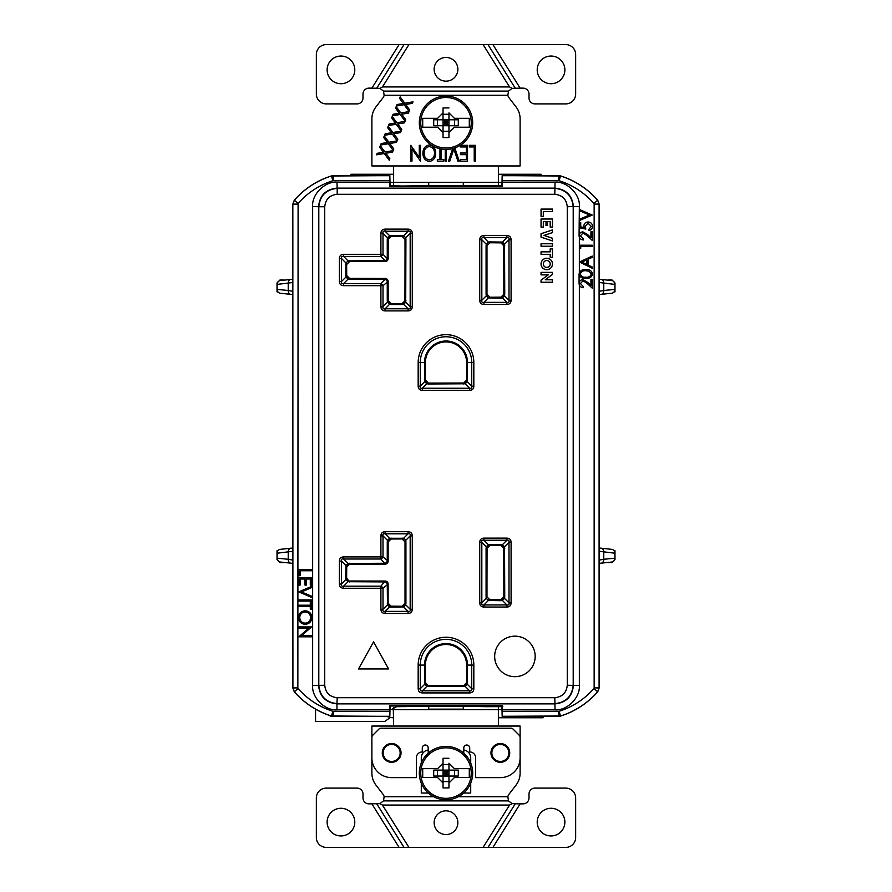 <?xml version="1.0" encoding="UTF-8"?>
<svg xmlns="http://www.w3.org/2000/svg" width="892" height="892" viewBox="0 0 892 892"><rect width="100%" height="100%" fill="white"/><g stroke="black" fill="none" stroke-linecap="round" stroke-linejoin="round"><path stroke-width="1.34" d="M463.784 753.205L463.784 747.987A2.966 2.966 0 0 1 466.75 745.021A2.966 2.966 0 0 1 469.716 747.987L469.716 751.945A5.932 5.932 0 0 1 475.648 757.865L475.648 777.634L500.345 777.634A19.769 19.769 0 0 0 520.114 757.865L520.114 737.361A2.966 2.966 0 0 0 519.244 735.264L513.078 729.098A2.966 2.966 0 0 0 510.982 728.229L381.018 728.229A2.966 2.966 0 0 0 378.922 729.098L372.756 735.264A2.966 2.966 0 0 0 371.886 737.361L371.886 757.865A19.769 19.769 0 0 0 391.655 777.634L416.352 777.634L416.352 757.865A5.932 5.932 0 0 1 422.284 751.945L422.284 747.987A2.966 2.966 0 0 1 425.25 745.021A2.966 2.966 0 0 1 428.216 747.987L428.216 753.205M401.043 752.926A9.388 9.388 0 0 0 386.961 744.798A9.388 9.388 0 0 0 386.961 761.054A9.388 9.388 0 0 0 401.043 752.926M509.733 752.926A9.388 9.388 0 0 0 495.651 744.798A9.388 9.388 0 0 0 495.651 761.054A9.388 9.388 0 0 0 509.733 752.926M446 97.507A25.255 25.255 0 0 1 467.865 135.394A25.255 25.255 0 0 1 424.135 135.394A25.255 25.255 0 0 1 446 97.507M472.682 122.761A26.682 26.682 0 0 1 446 149.443A26.682 26.682 0 0 1 419.318 122.761A26.682 26.682 0 0 1 446 96.08A26.682 26.682 0 0 1 472.682 122.761A26.682 26.682 0 0 1 446 149.443A26.682 26.682 0 0 1 419.318 122.761A26.682 26.682 0 0 1 446 96.08A26.682 26.682 0 0 1 472.682 122.761M448.966 112.883L454.396 118.324L469.292 118.324L469.292 127.21L454.396 127.21L448.966 132.652L448.966 125.727L458.287 125.727L458.287 119.796L448.966 119.796L448.966 112.883M448.966 137.591L448.966 132.652L448.966 137.591L443.034 137.591L443.034 132.652L437.604 127.21L422.708 127.21L422.708 118.324L437.604 118.324L443.034 112.883L443.034 107.943L448.966 107.943L443.034 107.943L443.034 119.796L433.713 119.796L433.713 125.727L443.034 125.727L443.034 137.591L448.966 137.591M454.496 125.727L454.496 119.796M437.504 119.796L437.504 125.727M443.034 131.269L448.966 131.269M443.034 125.727L448.966 125.727L448.966 119.796L443.034 119.796L443.034 125.727L446 122.761L448.966 125.727M446 125.727L446 122.761L448.966 122.761M443.034 122.761L446 122.761L448.966 119.796M443.034 119.796L446 122.761L446 119.796M448.966 114.265L443.034 114.265M446 747.831A25.255 25.255 0 0 1 467.865 785.718A25.255 25.255 0 0 1 424.135 785.718A25.255 25.255 0 0 1 446 747.831M472.682 773.085A26.682 26.682 0 0 1 446 799.767A26.682 26.682 0 0 1 419.318 773.085A26.682 26.682 0 0 1 446 746.403A26.682 26.682 0 0 1 472.682 773.085A26.682 26.682 0 0 1 446 799.767A26.682 26.682 0 0 1 419.318 773.085A26.682 26.682 0 0 1 446 746.403A26.682 26.682 0 0 1 472.682 773.085M448.966 763.206L454.396 768.636L469.292 768.636L469.292 777.534L454.396 777.534L448.966 782.975L448.966 776.051L458.287 776.051L458.287 770.119L448.966 770.119L448.966 763.206M448.966 787.915L448.966 782.975L448.966 787.915L443.034 787.915L443.034 782.975L437.604 777.534L422.708 777.534L422.708 768.636L437.604 768.636L443.034 763.206L443.034 758.267L448.966 758.267L443.034 758.267L443.034 770.119L433.713 770.119L433.713 776.051L443.034 776.051L443.034 787.915L448.966 787.915M454.396 768.636L452.601 766.841M454.496 776.051L454.496 770.119M437.504 770.119L437.504 776.051M443.034 781.582L448.966 781.582M443.034 776.051L448.966 776.051L448.966 770.119L443.034 770.119L443.034 776.051L446 773.085L448.966 776.051M446 776.051L446 773.085L448.966 773.085M443.034 773.085L446 773.085L448.966 770.119M443.034 770.119L446 773.085L446 770.119M448.966 764.589L443.034 764.589M463.617 685.669L466.583 682.703L466.583 665.075A20.583 20.583 0 0 0 446 644.492A20.583 20.583 0 0 0 425.417 665.075L425.417 682.703L428.383 685.669L464.42 685.591A2.966 0.747 74.8 0 1 465.189 686.361L428.35 686.561L428.35 685.692L463.65 685.692L463.65 686.561M541.076 216.355L543.306 216.355L543.306 211.582L552.438 211.582L552.438 209.118L541.076 209.118L541.043 216.388L543.328 216.388L543.328 211.616L552.471 211.616L552.471 209.085L541.043 209.085L541.043 216.388M552.438 219.019L541.076 219.019L541.076 227.081L543.306 227.081L543.306 221.484L546.015 221.484L546.015 225.531L547.498 225.531L547.498 221.484L550.219 221.484L550.219 227.081L552.438 227.081L552.471 218.986L541.043 218.986L541.043 227.114L543.328 227.114L543.328 221.517L545.993 221.517L545.993 225.565L547.532 225.565L547.532 221.517L550.186 221.517L550.186 227.114L552.471 227.114L552.471 218.986M552.438 229.935L541.076 233.737L541.076 237.116L552.438 240.918L552.438 238.264L543.964 235.421L552.438 232.589L552.471 229.891L541.043 233.715L541.043 237.138L552.471 240.951L552.471 238.242L544.064 235.421L552.471 232.611L552.471 229.891M552.438 243.761L541.076 243.761L541.076 246.237L552.438 246.237L552.471 243.728L541.043 243.728L541.043 246.259L552.471 246.259L552.471 243.728M550.219 251.856L541.076 251.856L541.076 254.332L550.219 254.332L550.219 257.297L552.438 257.297L552.438 248.901L550.219 248.901L550.219 251.856L541.043 251.834L541.043 254.365L550.186 254.365L550.186 257.331L552.471 257.331L552.471 248.868L550.186 248.868L550.186 251.834M552.438 272.372L541.076 272.372L541.076 274.848L548.257 274.848L541.076 280.177L541.076 282.24L552.438 282.24L552.438 279.776L545.268 279.776L552.438 274.424L552.471 272.35L541.043 272.35L541.043 274.881L548.156 274.881L541.043 280.155L541.043 282.273L552.471 282.273L552.471 279.742L545.369 279.742L552.471 274.435L552.471 272.35M550.186 263.965A3.423 3.423 0 0 1 545.045 266.931A3.423 3.423 0 0 1 545.045 260.999A3.423 3.423 0 0 1 550.186 263.965A3.457 3.457 0 0 0 545.034 260.977A3.457 3.457 0 0 0 545.034 266.964A3.457 3.457 0 0 0 550.219 263.965M552.438 263.965A5.686 5.686 0 0 0 543.919 259.048A5.686 5.686 0 0 0 543.919 268.882A5.686 5.686 0 0 0 552.438 263.965M552.471 263.965A5.709 5.709 0 0 0 543.908 259.014A5.709 5.709 0 0 0 543.908 268.916A5.709 5.709 0 0 0 552.471 263.965M428.706 706.286L390.072 705.985L389.837 716.365L331.445 716.008A82.332 82.332 0 0 1 294.382 691.813L292.911 687.899L292.832 204.067L292.832 687.933L297.85 687.899L298.095 688.557A77.392 77.392 0 0 0 332.928 711.303L389.715 711.348L389.759 716.287L333.229 716.287L333.229 711.348M283.623 562.607L279.988 562.607L277.022 559.641L277.022 558.169L288.228 559.284A3.958 3.033 93.6 0 0 291.015 563.231A3.958 3.033 93.6 0 0 291.26 563.231M291.26 548.145A3.958 3.033 86.4 0 0 291.015 548.145A3.958 3.033 86.4 0 0 288.228 552.092L288.228 559.284L292.832 560.087M292.832 548.011L279.999 549.383A3.958 3.869 75.7 0 0 279.999 549.383A3.958 3.869 75.7 0 0 277.1 553.207L277.1 558.169A3.958 3.869 104.3 0 0 279.999 562.005L292.832 563.365M279.174 549.695A3.958 3.947 -0 0 0 277.022 553.207L277.022 558.169A3.958 3.947 180 0 0 279.174 561.681M277.111 558.503L277.022 557.656M292.832 551.289L277.022 553.207L277.022 550.743L278.07 550.531M278.07 292.063L277.022 291.84L277.022 289.387L288.228 290.502A3.958 3.033 93.6 0 0 291.015 294.449A3.958 3.033 93.6 0 0 291.26 294.449M291.26 279.352A3.958 3.033 86.4 0 0 291.015 279.363A3.958 3.033 86.4 0 0 288.228 283.299L288.228 290.502L292.832 291.294M292.832 279.229L279.999 280.59A3.958 3.869 75.7 0 0 277.1 284.425L277.1 289.387A3.958 3.869 104.3 0 0 279.999 293.212L292.832 294.583M279.174 280.902A3.958 3.947 -0 0 0 277.022 284.425L277.022 289.387A3.958 3.947 180 0 0 279.174 292.899M292.832 282.508L277.022 284.425L277.022 282.954L279.988 279.988L283.623 279.988M600.74 294.449A3.958 3.033 -93.6 0 0 600.985 294.449A3.958 3.033 -93.6 0 0 603.773 290.502L614.978 289.387L614.978 291.84L614.12 291.84M599.168 291.294L603.773 290.502L603.773 283.299A3.958 3.033 -86.4 0 0 600.985 279.363A3.958 3.033 -86.4 0 0 600.74 279.352M599.168 294.583L612.001 293.212A3.958 3.869 -104.3 0 0 614.9 289.387L614.9 284.425A3.958 3.869 -75.7 0 0 612.001 280.59L599.168 279.229M612.826 292.899A3.958 3.947 180 0 0 614.978 289.387L614.978 284.425A3.958 3.947 -0 0 0 612.826 280.902M614.978 288.874L614.889 289.722M600.74 563.231A3.958 3.033 -93.6 0 0 600.985 563.231A3.958 3.033 -93.6 0 0 603.773 559.284L614.978 558.169L614.978 559.641L612.012 562.607L608.377 562.607M599.168 560.087L603.773 559.284L603.773 552.092A3.958 3.033 -86.4 0 0 600.985 548.145A3.958 3.033 -86.4 0 0 600.74 548.145M599.168 563.365L612.001 562.005A3.958 3.869 -104.3 0 0 614.9 558.169L614.9 553.207A3.958 3.869 -75.7 0 0 612.001 549.383A3.958 3.869 -75.7 0 0 612.001 549.372L599.168 548.011M612.826 561.681A3.958 3.947 180 0 0 614.978 558.169L614.978 553.207A3.958 3.947 -0 0 0 612.826 549.695M614.12 550.743L614.978 550.743L614.978 553.207L599.168 551.289M614.889 552.873L614.978 553.72M608.377 279.988L612.012 279.988L614.978 282.954L614.978 284.425L599.168 282.508M559.072 711.303L560.566 716.086L558.782 716.365L502.163 716.365L502.285 711.348L559.072 711.303A77.392 77.392 0 0 0 593.905 688.557L594.15 687.899L599.168 687.933L599.168 204.067L594.15 204.101L593.905 203.443A77.392 77.392 0 0 0 559.072 180.697L502.285 180.652L502.241 175.713L558.771 175.713L558.771 180.652M298.764 628.091L298.764 626.931L311.609 626.931L301.496 635.662L311.609 635.662L311.609 636.821L298.764 636.821L308.844 628.091L298.764 628.091M299.745 617.52C300.002 620.932 301.808 622.817 305.187 623.151C308.543 622.794 310.349 620.921 310.617 617.52C310.316 614.131 308.487 612.28 305.131 611.945C301.808 612.302 300.013 614.153 299.745 617.52M311.932 617.465C311.609 621.646 309.357 623.921 305.187 624.3C301.061 623.932 298.809 621.691 298.43 617.565C298.787 613.451 301.017 611.187 305.131 610.797C309.245 611.143 311.52 613.361 311.932 617.465M310.293 605.2L310.293 602.39L311.609 602.39L311.609 609.147L310.293 609.147L310.293 606.348L298.764 606.348L298.764 605.2L310.293 605.2M298.764 599.926L311.609 599.926L311.609 601.074L298.764 601.074L298.764 599.926M298.764 591.853L311.609 586.423L311.609 587.65L301.485 591.931L311.609 596.213L311.609 597.45L298.764 591.853M298.764 577.86L311.609 577.86L311.609 585.096L310.293 585.096L310.293 579.008L306.335 579.008L306.335 585.096L305.019 585.096L305.019 579.008L300.08 579.008L300.08 585.096L298.764 585.096L298.764 577.86M298.764 569.62L311.609 569.62L311.609 570.769L300.08 570.769L300.08 575.708L298.764 575.708L298.764 569.62M580.391 283.578L583.357 286.555L583.357 287.703C580.748 287.492 579.321 286.098 579.075 283.522C579.254 281.147 580.525 279.854 582.9 279.642L587.505 282.24L590.939 285.451L590.939 279.475L592.255 279.475L592.255 288.205L586.936 283.221L583 280.79L580.391 283.578M583.357 287.703L580.937 287.001M579.075 283.522L579.075 274.022C579.912 270.744 582.164 269.272 585.832 269.596C589.489 269.272 591.742 270.744 592.578 274.022C591.719 277.267 589.478 278.694 585.832 278.326C582.186 278.705 579.934 277.267 579.075 274.022M585.832 270.744C582.989 270.454 581.183 271.536 580.391 273.989C581.171 276.464 582.978 277.524 585.832 277.167C588.675 277.524 590.482 276.464 591.262 273.989L589.054 271.235L585.832 270.744M579.354 237.317L579.354 272.573L581.272 270.499M586.813 264.433L586.813 259.851L581.907 262.114L586.813 264.433M579.41 262.014L592.255 256.082L592.255 257.342L588.129 259.238L588.129 265.058L592.255 267.02L592.255 268.28L579.41 262.014M580.725 248.344L579.41 247.597L579.41 245.222L592.255 245.222L592.255 246.37L580.725 246.37L580.725 248.344M580.391 235.811L583.357 238.788L583.357 239.948C580.748 239.736 579.321 238.342 579.075 235.756C579.254 233.392 580.525 232.098 582.9 231.875L587.505 234.473L590.939 237.685L590.939 231.708L592.255 231.708L592.255 240.439L586.936 235.455L583 233.035L580.391 235.811M583.357 239.948L580.937 239.246M579.075 235.756L579.354 206.52L573.422 206.52C572.251 195.426 566.13 189.305 555.047 188.134L336.953 188.134C325.87 189.305 319.749 195.426 318.578 206.52L318.578 685.48C319.749 696.574 325.87 702.695 336.953 703.866L336.953 709.798C324.933 710.879 311.564 697.511 312.646 685.48L312.646 206.52C311.564 194.489 324.933 181.121 336.953 182.202L389.715 182.202L389.704 186.372L502.296 186.372L502.285 182.202L555.047 182.202C567.067 181.121 580.436 194.489 579.354 206.52M579.41 227.761L579.41 222.487L580.725 222.487L580.725 226.858L584.104 227.549L583.847 226.033C584.082 223.491 585.475 222.141 588.051 221.996C590.861 222.197 592.366 223.691 592.578 226.479C592.399 228.709 591.195 230.013 588.954 230.392L588.954 229.244L591.262 226.412L588.006 223.145L585.174 226.245L585.832 229.077L579.41 227.761M592.255 215.072L579.41 220.514L579.41 219.276L589.534 214.994L579.41 210.713L579.41 209.475L592.255 215.072M324.733 206.743L324.733 685.257C325.524 692.761 329.672 696.908 337.187 697.7L336.953 703.866L555.047 703.866C566.13 702.695 572.251 696.574 573.422 685.48L573.422 206.52L567.267 206.743C566.476 199.239 562.328 195.092 554.813 194.3L337.187 194.3C329.672 195.092 325.524 199.239 324.733 206.743L318.801 206.743C319.972 195.66 326.104 189.539 337.187 188.368L337.187 194.3M579.354 285.072L579.354 685.48C580.436 697.511 567.067 710.879 555.047 709.798L502.285 709.798L502.296 705.628L389.704 705.628L389.715 709.798L336.953 709.798M297.85 204.101L292.911 204.101L294.382 200.187A82.332 82.332 0 0 1 331.445 175.992L389.837 175.635L389.715 180.652L332.928 180.697A77.392 77.392 0 0 0 298.095 203.443L297.85 687.899M463.294 185.714L501.928 186.015L502.163 175.635L560.555 175.992A82.332 82.332 0 0 1 597.618 200.187L599.089 204.101L599.089 687.899L597.618 691.813A82.332 82.332 0 0 1 560.555 716.008L502.241 716.287M558.782 175.635L560.566 175.914A82.41 82.41 0 0 1 597.696 200.165L599.168 204.067M599.168 687.933L597.696 691.835L593.905 688.557M333.218 716.365L331.434 716.086A82.41 82.41 0 0 1 294.304 691.835L292.832 687.933M292.832 204.067L294.304 200.165L298.095 203.443M462.714 185.737L429.297 185.815M429.286 706.263L462.714 706.263M336.953 182.202L337.187 188.368L554.813 188.368C565.896 189.539 572.028 195.66 573.199 206.743L573.199 685.257C572.028 696.34 565.896 702.461 554.813 703.632L337.187 703.632C326.104 702.461 319.972 696.34 318.801 685.257L318.801 206.743L312.646 206.52M428.706 185.714L389.704 186.372M428.35 383.984L426.811 383.783L424.715 381.687A2.966 0.747 -15.2 0 0 425.484 380.917L428.35 383.114L464.42 383.014A2.966 0.747 74.8 0 1 465.189 383.783L428.35 383.984L428.383 383.081L425.417 380.126L425.417 362.498A20.583 20.583 0 0 1 446 341.915A20.583 20.583 0 0 1 466.583 362.498L466.583 380.126L463.617 383.081L428.383 383.081M464.42 383.014L466.616 380.148L466.616 362.498L473.83 362.498L473.83 386.147L471.734 386.147L471.734 362.498A25.734 25.734 0 0 0 446 336.763A25.734 25.734 0 0 0 420.266 362.498L420.266 386.147L424.715 381.687L424.514 380.148L425.484 380.917M466.516 380.917A2.966 0.747 15.2 0 0 467.285 381.687L465.189 383.783L469.638 388.243C471.411 388.611 472.113 387.908 471.734 386.147L467.285 381.687L467.486 380.148L466.583 380.126M473.83 386.147C473.719 388.823 472.325 390.217 469.638 390.339L422.362 390.339L422.362 388.243L426.811 383.783A2.966 0.747 -74.8 0 1 427.58 383.014M422.362 390.339C419.675 390.217 418.281 388.823 418.17 386.147L420.266 386.147C419.887 387.908 420.589 388.611 422.362 388.243L469.638 388.243L469.638 390.339M428.35 686.561L426.811 686.361L424.715 684.264A2.966 0.747 -15.2 0 0 425.484 683.495L428.383 685.669M464.42 685.591L466.616 682.737L466.616 665.075L473.83 665.075L473.83 688.724L471.734 688.724L471.734 665.075A25.734 25.734 0 0 0 446 639.341A25.734 25.734 0 0 0 420.266 665.075L420.266 688.724L424.715 684.264L424.514 682.737L425.484 683.495M466.516 683.495A2.966 0.747 15.2 0 0 467.285 684.264L465.189 686.361L469.638 690.821C471.411 691.188 472.113 690.497 471.734 688.724L467.285 684.264L467.486 682.737L466.583 682.703M473.83 688.724C473.719 691.4 472.325 692.805 469.638 692.917L422.362 692.917L422.362 690.821L426.811 686.361A2.966 0.747 -74.8 0 1 427.58 685.591M422.362 692.917C419.675 692.805 418.281 691.4 418.17 688.724L420.266 688.724C419.887 690.497 420.589 691.188 422.362 690.821L469.638 690.821L469.638 692.917M388.154 258.613L385.199 261.568L385.166 260.676A2.966 1.717 -45 0 0 387.262 258.58L388.154 258.613L388.154 239.335L391.12 236.369L402.091 236.347L390.328 236.447L388.232 238.543L388.132 258.58A2.966 2.966 135 0 1 385.166 261.546L349.586 261.546L346.631 264.511L346.732 276.264L348.828 278.36L385.166 278.46A2.966 2.966 45 0 1 388.132 281.426L388.232 301.463L391.097 303.659L402.85 303.559L404.946 301.463L405.057 239.312L402.091 236.347L402.091 235.477L403.619 235.678A2.966 0.747 105.2 0 1 402.85 236.447M348.828 278.36A2.966 0.747 105.2 0 0 348.058 279.129L345.962 277.033L345.762 275.505L345.962 262.973L348.058 260.877L385.166 260.676L380.906 256.417L380.906 233.314C381.029 230.638 382.423 229.244 385.099 229.121L408.079 229.121C410.766 229.244 412.16 230.638 412.271 233.314L412.271 306.692C412.16 309.368 410.766 310.773 408.079 310.884L408.079 308.788C409.852 309.156 410.543 308.465 410.175 306.692L412.271 306.692M346.732 276.264A2.966 0.747 164.8 0 1 345.962 277.033L341.502 281.493C341.134 283.266 341.826 283.957 343.598 283.589L380.906 283.589A2.966 1.717 45 0 1 383.002 285.685L383.002 306.692C382.635 308.465 383.337 309.156 385.099 308.788L408.079 308.788L403.619 304.328A2.966 0.747 -105.2 0 0 402.85 303.559M408.079 310.884L385.099 310.884L385.099 308.788L389.559 304.328L387.462 302.232L387.262 300.704L387.262 281.426A2.966 1.717 -135 0 0 385.166 279.33L385.199 278.438L388.154 281.404L388.154 300.671L391.12 303.637L391.097 304.529L389.559 304.328A2.966 0.747 -74.8 0 1 390.328 303.559M346.732 263.742A2.966 0.747 -164.8 0 0 345.962 262.973L341.502 258.513L341.502 281.493L339.406 281.493L339.406 258.513L341.502 258.513C341.134 256.751 341.826 256.049 343.598 256.417L343.598 254.32L383.002 254.32A2.966 1.717 135 0 1 380.906 256.417L343.598 256.417L348.058 260.877A2.966 0.747 -105.2 0 0 348.828 261.646M385.099 310.884C382.423 310.773 381.029 309.368 380.906 306.692L383.002 306.692L387.462 302.232A2.966 0.747 -15.2 0 0 388.232 301.463M402.058 236.369L405.024 239.335L405.024 300.671L402.058 303.637L402.091 304.529L403.619 304.328L405.715 302.232L410.175 306.692L410.175 233.314C410.543 231.552 409.852 230.85 408.079 231.218L403.619 235.678L405.715 237.774L405.916 239.312L405.715 302.232A2.966 0.747 -164.8 0 1 404.946 301.463M388.232 238.543A2.966 0.747 -164.8 0 0 387.462 237.774L389.559 235.678L402.091 235.477M390.328 236.447A2.966 0.747 -105.2 0 1 389.559 235.678L385.099 231.218L385.099 229.121M412.271 233.314L410.175 233.314L405.715 237.774A2.966 0.747 164.8 0 0 404.946 238.543M339.406 258.513C339.517 255.837 340.922 254.432 343.598 254.32M380.906 306.692L380.906 285.685L343.598 285.685L343.598 283.589L348.058 279.129L349.586 279.33L349.619 278.438L346.653 275.472L346.653 264.534L349.619 261.568L385.199 261.568M343.598 285.685C340.922 285.574 339.517 284.18 339.406 281.493M408.079 229.121L408.079 231.218L385.099 231.218C383.337 230.85 382.635 231.552 383.002 233.314L380.906 233.314M503.846 294.248L503.768 244.965L501.672 242.869L489.909 242.769L500.88 242.791L503.846 245.757L503.846 294.248L500.88 297.214L489.942 297.214L486.976 294.248L486.976 245.757L489.942 242.791L486.943 245.735L486.943 294.282L489.909 297.237L501.672 297.136L503.868 294.282L504.738 294.282L504.538 295.81A2.966 0.747 -164.8 0 1 503.768 295.04M487.054 244.965A2.966 0.747 -164.8 0 0 486.285 244.196L488.381 242.1L489.909 241.899L502.441 242.1L504.538 244.196L504.738 294.282M489.15 242.869A2.966 0.747 -105.2 0 1 488.381 242.1L483.921 237.64C482.148 237.272 481.457 237.974 481.825 239.736L481.825 300.269C481.457 302.042 482.148 302.734 483.921 302.366L506.901 302.366C508.663 302.734 509.365 302.042 508.998 300.269L511.094 300.269C510.971 302.945 509.577 304.35 506.901 304.462L506.901 302.366L502.441 297.906A2.966 0.747 -105.2 0 0 501.672 297.136M503.768 244.965A2.966 0.747 -15.2 0 1 504.538 244.196L508.998 239.736C509.365 237.974 508.663 237.272 506.901 237.64L506.901 235.544C509.577 235.666 510.971 237.06 511.094 239.736L508.998 239.736L508.998 300.269L504.538 295.81L502.441 297.906L500.903 298.106L488.381 297.906L486.285 295.81A2.966 0.747 -15.2 0 0 487.054 295.04M506.901 304.462L483.921 304.462L483.921 302.366L488.381 297.906A2.966 0.747 -74.8 0 1 489.15 297.136M501.672 242.869A2.966 0.747 -74.8 0 0 502.441 242.1L506.901 237.64L483.921 237.64L483.921 235.544L506.901 235.544M483.921 304.462C481.234 304.35 479.84 302.945 479.729 300.269L479.729 239.736L481.825 239.736L486.285 244.196L486.084 245.735L486.976 245.757M479.729 239.736C479.84 237.06 481.234 235.666 483.921 235.544M479.729 300.269L481.825 300.269L486.285 295.81L486.084 294.282L486.976 294.248M503.846 596.826L503.768 547.554L500.903 545.346L489.15 545.458L487.054 547.554L486.943 596.859L489.909 599.825L486.976 596.826L486.976 548.346L489.942 545.38L500.88 545.38L503.846 548.346L503.846 596.826L500.88 599.792L489.942 599.792L501.672 599.725L503.868 596.859L504.738 596.859L504.538 598.387A2.966 0.747 -164.8 0 1 503.768 597.629M487.054 547.554A2.966 0.747 -164.8 0 0 486.285 546.785L488.381 544.689L489.909 544.477L502.441 544.689L504.538 546.785L504.738 596.859M489.15 545.458A2.966 0.747 -105.2 0 1 488.381 544.689L483.921 540.229C482.148 539.85 481.457 540.552 481.825 542.325L481.825 602.847C481.457 604.62 482.148 605.322 483.921 604.943L506.901 604.943C508.663 605.322 509.365 604.62 508.998 602.847L511.094 602.847C510.971 605.534 509.577 606.928 506.901 607.039L506.901 604.943L502.441 600.483A2.966 0.747 -105.2 0 0 501.672 599.725M503.768 547.554A2.966 0.747 -15.2 0 1 504.538 546.785L508.998 542.325C509.365 540.552 508.663 539.85 506.901 540.229L506.901 538.132C509.577 538.244 510.971 539.638 511.094 542.325L508.998 542.325L508.998 602.847L504.538 598.387L502.441 600.483L500.903 600.695L488.381 600.483L486.285 598.387A2.966 0.747 -15.2 0 0 487.054 597.629M506.901 607.039L483.921 607.039L483.921 604.943L488.381 600.483A2.966 0.747 -74.8 0 1 489.15 599.725M501.672 545.458A2.966 0.747 -74.8 0 0 502.441 544.689L506.901 540.229L483.921 540.229L483.921 538.132L506.901 538.132M483.921 607.039C481.234 606.928 479.84 605.534 479.729 602.847L479.729 542.325L481.825 542.325L486.285 546.785L486.084 548.312L486.976 548.346M479.729 542.325C479.84 539.638 481.234 538.244 483.921 538.132M479.729 602.847L481.825 602.847L486.285 598.387L486.084 596.859L486.976 596.826M402.85 606.147L405.057 603.282L405.057 541.89L402.091 538.924L405.024 541.923L405.024 603.248L402.058 606.214L402.85 606.147A2.966 0.747 74.8 0 1 403.619 606.906L391.097 607.117L389.559 606.906L387.462 604.809L387.262 584.015A2.966 1.717 -135 0 0 385.166 581.918L348.058 581.707A2.966 0.747 -74.8 0 1 348.828 580.948L346.653 578.049L348.828 580.948M402.85 539.024A2.966 0.747 -74.8 0 0 403.619 538.266L405.715 540.362L405.916 541.89L405.916 603.282L405.715 604.809L403.619 606.906L408.079 611.366L408.079 613.462L385.099 613.462C382.423 613.35 381.029 611.957 380.906 609.269L380.906 586.167A2.966 1.717 45 0 1 383.002 588.263L343.598 588.263L343.598 586.167L380.906 586.167L385.166 581.049A2.966 2.966 45 0 1 388.132 584.015L383.002 588.263L383.002 609.269L380.906 609.269M404.946 541.121A2.966 0.747 -15.2 0 1 405.715 540.362L410.175 535.902L412.271 535.902L412.271 609.269C412.16 611.957 410.766 613.35 408.079 613.462M343.598 588.263C340.922 588.151 339.517 586.758 339.406 584.07L341.502 584.07C341.134 585.843 341.826 586.546 343.598 586.167L348.058 581.707L345.962 579.61L345.762 578.083L345.962 565.561L348.058 563.465L385.166 563.253A2.966 1.717 -45 0 0 387.262 561.157L387.262 541.89L387.462 540.362L389.559 538.266A2.966 0.747 74.8 0 0 390.328 539.024L388.132 541.89L388.132 561.157A2.966 2.966 135 0 1 385.166 564.123L349.586 564.123L346.732 566.32L346.631 578.083L346.653 567.122L349.619 564.157L385.199 564.157L388.154 561.191L388.154 541.923L391.12 538.958L402.058 538.958L390.328 539.024M339.406 584.07L339.406 561.101C339.517 558.414 340.922 557.021 343.598 556.909L380.906 556.909L380.906 535.902L383.002 535.902L387.462 540.362A2.966 0.747 15.2 0 1 388.232 541.121M404.946 604.051A2.966 0.747 15.2 0 0 405.715 604.809L410.175 609.269L412.271 609.269M390.328 606.147L402.091 606.248L391.12 606.214L388.154 603.248L390.328 606.147A2.966 0.747 105.2 0 0 389.559 606.906L385.099 611.366L385.099 613.462M388.232 604.051A2.966 0.747 164.8 0 1 387.462 604.809L383.002 609.269C382.635 611.042 383.337 611.745 385.099 611.366L408.079 611.366C409.852 611.745 410.543 611.042 410.175 609.269L410.175 535.902C410.543 534.13 409.852 533.427 408.079 533.806L408.079 531.71C410.766 531.822 412.16 533.215 412.271 535.902M343.598 556.909L343.598 559.005L348.058 563.465A2.966 0.747 74.8 0 0 348.828 564.223M339.406 561.101L341.502 561.101L345.962 565.561A2.966 0.747 15.2 0 1 346.732 566.32M385.166 564.123L380.906 559.005L380.906 556.909L383.002 556.909A2.966 1.717 135 0 1 380.906 559.005L343.598 559.005C341.826 558.626 341.134 559.329 341.502 561.101L341.502 584.07L345.962 579.61A2.966 0.747 -15.2 0 0 346.732 578.852M380.906 535.902C381.029 533.215 382.423 531.822 385.099 531.71L385.099 533.806L389.559 538.266L403.619 538.266L408.079 533.806L385.099 533.806C383.337 533.427 382.635 534.13 383.002 535.902L383.002 556.909L388.154 561.191M389.837 175.635L390.072 186.015M502.163 716.365L501.928 705.985L463.294 706.286M331.434 175.914A82.41 82.41 0 0 0 294.304 200.165M560.566 716.086A82.41 82.41 0 0 0 597.696 691.835M389.715 711.348L389.715 709.798M502.285 180.652L502.285 182.202M389.715 182.202L389.715 180.652M502.285 709.798L502.285 711.348M388.577 668.955L373.558 641.861L358.528 668.955L388.577 668.955M535.178 656.423A20.248 20.248 0 0 0 504.794 638.884A20.248 20.248 0 0 0 504.794 673.962A20.248 20.248 0 0 0 535.178 656.423M498.372 706.687L498.372 726.055L520.114 726.055L520.114 773.096A19.769 19.769 0 0 1 516.011 785.15L508.953 794.315A5.932 5.932 0 0 0 507.849 796.734L508.518 800.893L512.097 803.647L509.544 805.063L483.096 847.4L408.904 847.4L382.456 805.063L509.544 805.063M393.628 707.479L393.628 709.642L501.928 709.642M390.072 182.358L393.628 182.358L393.628 185.659M465.769 182.358L498.372 182.358L498.372 185.659M433.635 796.734L384.151 796.734A5.932 5.932 0 0 0 383.047 794.315L375.989 785.15A19.769 19.769 0 0 1 371.886 773.096L371.886 726.055L393.628 726.055L393.316 709.642A8.106 8.106 0 0 1 390.283 709.062L390.072 708.973M441.172 149.009L441.172 159.512L443.815 159.512L443.815 161.14L437.325 161.14L437.325 159.512L439.957 159.512L439.957 148.752M446.446 149.443L446.446 161.14L445.231 161.14L445.231 149.432M454.82 147.949L459.213 161.14L457.897 161.14L453.838 148.997L449.791 161.14L448.475 161.14L452.645 148.607M460.428 145.329L467.531 145.329L467.531 161.14L460.428 161.14L460.428 159.512L466.315 159.512L466.315 154.65L460.428 154.65L460.428 153.034L466.315 153.034L466.315 146.946L460.428 146.946L460.428 145.329M469.348 145.329L475.436 145.329L475.436 161.14L474.221 161.14L474.221 146.946L469.348 146.946L469.348 145.329M393.628 165.945L520.114 165.945L520.114 118.904A19.769 19.769 0 0 0 516.011 106.85L508.953 97.685A5.932 5.932 0 0 1 507.849 95.266L384.151 95.266A5.932 5.932 0 0 1 383.047 97.685L375.989 106.85A19.769 19.769 0 0 0 371.886 118.904L371.886 165.945L393.628 165.945L393.628 182.358L426.231 182.358M389.235 160.248L384.318 153.524L376.614 154.795L377.216 153.312L383.426 152.276L379.702 147.18L380.304 145.708L384.931 152.008L393.138 150.636L392.536 152.119L385.846 153.257L389.849 158.754L389.235 160.248M393.216 150.492L388.288 143.757L380.583 145.039L381.185 143.545L387.396 142.519L383.672 137.424L384.274 135.952L388.901 142.252L397.107 140.88L396.505 142.363L389.826 143.5L393.818 148.997L393.216 150.492M397.185 140.724L392.257 134.001L384.552 135.283L385.154 133.789L391.365 132.763L387.641 127.668L388.243 126.196L392.87 132.495L401.088 131.113L400.475 132.607L393.796 133.744L397.787 139.241L397.185 140.724M401.155 130.968L396.226 124.244L388.522 125.516L389.124 124.033L395.334 123.007L391.61 117.911L392.212 116.439L396.84 122.739L405.057 121.357L404.444 122.851L397.765 123.988L401.757 129.485L401.155 130.968M405.124 121.212L400.207 114.488L392.491 115.759L393.093 114.276L399.304 113.239L395.58 108.144L396.182 106.672L400.809 112.972L409.027 111.6L408.413 113.083L401.735 114.232L405.726 119.718L405.124 121.212M409.093 111.455L404.176 104.721L396.461 106.003L397.063 104.52L403.273 103.483L399.549 98.388L400.151 96.916L404.79 103.216L412.996 101.844L412.394 103.327L405.704 104.464L409.696 109.961L409.093 111.455M429.297 144.917C433.557 145.831 435.697 148.574 435.697 153.168C435.731 157.761 433.635 160.549 429.398 161.541C425.071 160.649 422.92 157.884 422.931 153.234C422.92 148.641 425.038 145.864 429.297 144.917M419.285 157.349L419.285 145.329L420.5 145.329L420.5 161.14L411.981 149.075L411.981 161.14L410.766 161.14L410.766 145.329L419.285 157.349M457.864 822.692A11.864 11.864 0 0 0 440.068 812.422A11.864 11.864 0 0 0 440.068 832.961A11.864 11.864 0 0 0 457.864 822.692M551.044 808.275A13.837 13.837 0 0 0 539.058 829.025A13.837 13.837 0 0 0 563.03 829.025A13.837 13.837 0 0 0 551.044 808.275M523.08 803.859L520.125 803.859L492.919 847.4L565.773 847.4A9.879 9.879 0 0 0 575.652 837.521L575.652 797.994A9.879 9.879 0 0 0 565.773 788.104L534.932 788.104A5.932 5.932 0 0 0 529.012 794.036L529.012 797.927A5.932 5.932 0 0 1 523.08 803.859M512.097 803.647L520.125 803.859M492.919 847.4L483.096 847.4M508.518 800.893L383.482 800.893L379.903 803.647L368.92 803.859A5.932 5.932 0 0 1 362.988 797.927L362.988 794.036A5.932 5.932 0 0 0 357.068 788.104L326.227 788.104A9.879 9.879 0 0 0 316.348 797.994L316.348 837.521A9.879 9.879 0 0 0 326.227 847.4L408.904 847.4M379.903 803.647L382.456 805.063M507.849 796.734L458.365 796.734M463.706 793.055L470.708 793.055L470.708 783.165M470.708 763.006L470.708 757.865A7.905 7.905 0 0 0 463.784 750.027M428.294 793.055L421.292 793.055L421.292 783.165M428.216 750.027A7.905 7.905 0 0 0 421.292 757.865L421.292 763.006M434.136 69.308A11.864 11.864 0 0 0 446 81.161A11.864 11.864 0 0 0 457.864 69.308A11.864 11.864 0 0 0 446 57.445A11.864 11.864 0 0 0 434.136 69.308M408.904 44.6L483.096 44.6L509.544 86.937L382.456 86.937L408.904 44.6L399.081 44.6L371.875 88.141L379.903 88.353L383.482 91.107L384.151 95.266M340.956 83.725A13.837 13.837 0 0 1 327.119 69.888A13.837 13.837 0 0 1 340.956 56.051A13.837 13.837 0 0 1 354.793 69.888A13.837 13.837 0 0 1 340.956 83.725M399.081 44.6L326.227 44.6A9.879 9.879 0 0 0 316.348 54.479L316.348 94.006A9.879 9.879 0 0 0 326.227 103.896L357.068 103.896A5.932 5.932 0 0 0 362.988 97.964L362.988 94.073A5.932 5.932 0 0 1 368.92 88.141L371.875 88.141M492.919 44.6L565.773 44.6A9.879 9.879 0 0 1 575.652 54.479L575.652 94.006A9.879 9.879 0 0 1 565.773 103.896L534.932 103.896A5.932 5.932 0 0 1 529.012 97.964L529.012 94.073A5.932 5.932 0 0 0 523.08 88.141L520.125 88.141L492.919 44.6L483.096 44.6M382.456 86.937L379.903 88.353M507.849 95.266L508.518 91.107L383.482 91.107M508.518 91.107L512.097 88.353L509.544 86.937M520.125 88.141L512.097 88.353M521.686 716.365A16.011 16.011 0 0 1 515.175 717.748L498.372 717.748M386.749 716.365L387.251 716.566A16.201 16.201 0 0 0 393.316 717.748L393.628 717.748M551.044 83.725A13.837 13.837 0 0 1 537.207 69.888A13.837 13.837 0 0 1 551.044 56.051A13.837 13.837 0 0 1 564.881 69.888A13.837 13.837 0 0 1 551.044 83.725M371.875 803.859L399.081 847.4M340.956 808.275A13.837 13.837 0 0 0 328.97 829.025A13.837 13.837 0 0 0 352.942 829.025A13.837 13.837 0 0 0 340.956 808.275M393.628 182.358L501.928 182.358M370.314 175.635A16.011 16.011 0 0 1 376.825 174.252L393.628 174.252M498.372 174.252L515.175 174.252A16.011 16.011 0 0 1 521.686 175.635M498.372 165.945L498.372 182.358M463.294 709.642L463.294 706.263L428.706 706.263L428.706 709.642M428.706 182.358L463.294 182.358M463.294 182.838L463.294 185.737L428.706 185.737L428.706 182.838M391.655 744.43A8.496 8.496 0 0 0 384.285 757.174A8.496 8.496 0 0 0 399.014 757.174A8.496 8.496 0 0 0 391.655 744.43M500.345 744.43A8.496 8.496 0 0 0 492.986 757.174A8.496 8.496 0 0 0 507.715 757.174A8.496 8.496 0 0 0 500.345 744.43M383.482 800.893L384.151 796.734M512.588 174.252L541.098 174.252L541.098 175.635M379.412 174.252L350.902 174.252L350.902 175.635M503.311 717.748L543.128 717.748L543.128 716.365M515.208 88.141L488.002 44.6M376.792 88.141L403.998 44.6M376.792 803.859L403.998 847.4M515.208 803.859L488.002 847.4M424.146 153.246C424.146 156.947 425.885 159.166 429.342 159.924C432.787 159.133 434.504 156.88 434.482 153.168C434.482 149.488 432.765 147.28 429.342 146.544C425.863 147.269 424.135 149.51 424.146 153.246M315.556 709.162L315.556 721.505L384.731 721.505L390.35 717.48M391.566 709.452L396.594 706.687L428.338 706.286M487.679 705.985L487.679 706.687L502.798 706.609M614.978 550.743L613.93 550.531M613.93 292.063L614.978 291.84M277.022 291.84L277.88 291.84M277.88 550.743L277.022 550.743M339.172 715.897L331.367 716.566L328.903 715.25M402.515 186.015L428.706 185.659M463.294 185.659L501.928 185.659M390.072 185.659L402.169 186.015M487.679 706.687L463.294 706.33M404.321 705.985L404.321 706.687M385.166 581.049L349.619 581.015L385.166 581.049L388.154 583.981L388.132 603.282L388.154 583.981M385.199 278.438L349.619 278.438M402.058 303.637L391.12 303.637M555.047 182.202L554.813 194.3M337.187 697.7L554.813 697.7C562.328 696.908 566.476 692.761 567.267 685.257L579.354 685.48M554.813 697.7L555.047 709.798M324.733 685.257L312.646 685.48M332.928 180.697L331.445 175.992L333.229 175.713L389.759 175.713M333.218 175.635L333.229 180.652M597.696 200.165L593.905 203.443M560.566 175.914L559.072 180.697M294.304 691.835L298.095 688.557M331.434 716.086L332.928 711.303M558.771 711.348L558.782 716.365M567.267 685.257L567.267 206.743M424.514 380.148L424.514 362.498A21.486 21.486 0 0 1 446 341.012A21.486 21.486 0 0 1 467.486 362.498L467.486 380.148M418.17 386.147L418.17 362.498L425.384 362.498L425.417 380.126M466.583 362.498L466.616 362.498A20.616 20.616 0 0 0 446 341.881A20.616 20.616 0 0 0 425.384 362.498L425.417 362.498M463.617 383.081L463.65 383.984M418.17 362.498A27.83 27.83 0 0 1 446 334.667A27.83 27.83 0 0 1 473.83 362.498M424.514 682.737L424.514 665.075A21.486 21.486 0 0 1 446 643.6A21.486 21.486 0 0 1 467.486 665.075L467.486 682.737M418.17 688.724L418.17 665.075L425.384 665.075L425.417 682.703M466.583 665.075L466.616 665.075A20.616 20.616 0 0 0 446 644.47A20.616 20.616 0 0 0 425.384 665.075L425.417 665.075M418.17 665.075A27.83 27.83 0 0 1 446 637.245A27.83 27.83 0 0 1 473.83 665.075M388.132 281.426L383.002 285.685L380.906 285.685L380.906 283.589L385.166 279.33L349.586 279.33M346.653 275.472L345.762 275.505M346.653 264.534L345.762 264.511M387.262 300.704L388.154 300.671M349.619 261.568L349.586 260.676M402.091 304.529L391.097 304.529M388.154 239.335L387.262 239.312L387.462 237.774L383.002 233.314L383.002 254.32L387.262 258.58L387.262 239.312M405.916 300.704L405.024 300.671M405.916 239.312L405.024 239.335M391.12 236.369L391.097 235.477M486.084 294.282L486.084 245.735M489.909 242.769L489.909 241.899M500.88 242.791L500.903 241.899M489.909 298.106L489.942 297.214M500.903 298.106L500.88 297.214M503.868 245.735L504.738 245.735M511.094 239.736L511.094 300.269M486.084 596.859L486.084 548.312M489.942 545.38L489.909 544.477M500.88 545.38L500.903 544.477M489.909 600.695L489.909 599.825M500.903 600.695L500.88 599.792M503.846 548.346L504.738 548.312M511.094 542.325L511.094 602.847M402.091 538.054L402.091 538.924M391.097 538.054L391.12 538.958M405.024 541.923L405.916 541.89M405.024 603.248L405.916 603.282M387.262 541.89L388.154 541.923M402.091 606.248L402.091 607.117M391.12 606.214L391.097 607.117M349.586 563.253L349.619 564.157M388.132 603.282L387.262 603.282M345.762 567.089L346.653 567.122M345.762 578.083L346.653 578.049M349.619 581.015L349.586 581.918M385.099 531.71L408.079 531.71M594.15 687.899L594.15 204.101M393.628 726.055L498.372 726.055M463.294 709.162L428.706 709.162M520.281 716.912L520.281 717.748M277.022 558.169A3.958 3.958 0 0 0 279.999 562.005M279.999 549.372A3.958 3.958 0 0 0 277.022 553.207M277.022 289.387A3.958 3.958 0 0 0 279.999 293.212M279.999 280.59A3.958 3.958 0 0 0 277.022 284.425M612.001 293.212A3.958 3.958 0 0 0 614.978 289.387M612.001 562.005A3.958 3.958 0 0 0 614.978 558.169M614.978 553.207A3.958 3.958 0 0 0 612.001 549.372M614.978 284.425A3.958 3.958 0 0 0 612.001 280.59"/></g></svg>
